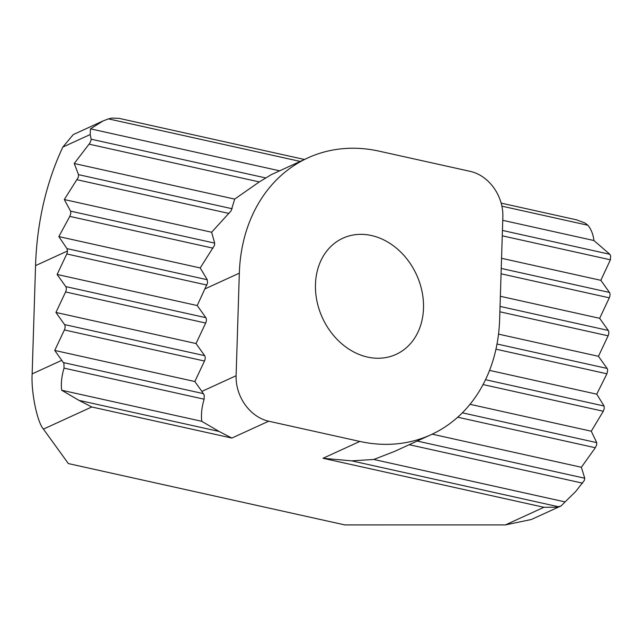 <?xml version="1.0" encoding="UTF-8"?>
<svg xmlns="http://www.w3.org/2000/svg" width="643" height="643" viewBox="0 0 643 643"><rect width="100%" height="100%" fill="white"/><g stroke="black" fill="none" stroke-linecap="round" stroke-linejoin="round"><path stroke-width="0.96" d="M300.201 161.417L108.434 118.875L111.898 118.079L119.1 118.36L304.444 159.472M501.146 203.116L576.658 219.866L585.122 223.065L587.879 225.243L501.894 206.162M432.184 434.178L581.352 467.268L584.744 478.231L584.334 480.417L575.742 491.469L565.101 501.918L373.792 459.472L394.489 451.442L431.083 434.684A159.713 129.372 65.4 0 0 499.635 319.426L502.858 216.86A39.93 32.343 65.4 0 0 470.29 171.384L379.145 151.161A159.713 129.372 65.4 0 0 307.884 157.897A159.713 129.372 65.4 0 0 239.333 273.162L236.11 375.729A39.93 32.343 65.4 0 0 268.678 421.205L359.823 441.428A159.713 129.372 65.4 0 0 431.083 434.684M108.434 118.875L103.049 120.948L90.478 128.849L90.181 134.556L62.837 147.07A319.426 258.743 65.4 0 0 35.55 265.615L32.15 373.888L61.768 360.329L63.938 363.456L64.027 368.126C61.664 376.067 60.876 383.429 61.648 390.229L201.749 421.31C200.97 414.51 201.765 407.148 204.128 399.199L204.233 395.22L201.87 391.402L236.11 375.729M470.009 404.31L591.279 431.212L596.72 442.633L596.656 444.9L595.322 447.737L581.352 467.268M61.768 360.329L54.735 350.443L64.388 329.947A3.995 1.993 -77.5 0 0 65.096 326.974A3.995 1.993 -77.5 0 0 64.557 324.578L55.933 312.45L65.586 291.962A3.995 1.993 -77.5 0 0 66.293 288.988A3.995 1.993 -77.5 0 0 65.755 286.585L57.123 274.465L197.224 305.546L205.848 317.666A3.995 1.993 102.5 0 1 206.387 320.069A3.995 1.993 102.5 0 1 205.68 323.043L196.027 343.531L204.659 355.659A3.995 1.993 102.5 0 1 205.197 358.055A3.995 1.993 102.5 0 1 204.49 361.028L194.837 381.524L201.87 391.402M489.548 370.392L596.736 394.175L604.058 406.006L604.307 408.345L603.287 411.247L591.279 431.212M307.884 157.897L271.29 174.655L259.306 181.921L234.687 199.097L231.134 210.8L211.635 232.236L214.682 243.118L214.481 245.353L200.214 267.954L207.255 279.737L207.568 282.992L197.224 305.546M57.123 274.465L66.776 253.969A3.995 1.993 -77.5 0 0 67.483 251.003L66.952 248.6L58.851 236.592L69.798 216.386L70.794 213.484L70.569 211.145L64.3 199.547L78.333 177.299L78.534 174.663L74.234 163.499L89.956 142.971L91.25 139.531L90.181 134.556M495.954 349.181L606.904 373.792L607.619 370.826A3.995 1.993 -77.5 0 0 607.08 368.423L598.456 356.302L608.109 335.807A3.995 1.993 -77.5 0 0 608.817 332.833A3.995 1.993 -77.5 0 0 608.278 330.438L599.654 318.309L609.299 297.822A3.995 1.993 -77.5 0 0 610.006 294.848A3.995 1.993 -77.5 0 0 609.468 292.444L600.843 280.324L610.392 259.804L610.673 255.938L609.829 254.274L593.931 240.538C593.176 234.317 591.158 229.221 587.879 225.243M351.617 460.846L558.413 506.724L555.576 507.239L543.914 507.287L323.011 458.282L351.617 460.846L373.792 459.472M219.07 431.445L231.866 438.06L91.764 406.979L78.976 400.364L219.07 431.445L201.749 421.31M315.472 284.31A63.882 51.745 65.4 0 0 341.425 343.475A63.882 51.745 65.4 0 0 396.08 354.381A63.882 51.745 65.4 0 0 423.496 308.278A63.882 51.745 65.4 0 0 397.543 249.114A63.882 51.745 65.4 0 0 342.888 238.207A63.882 51.745 65.4 0 0 315.472 284.31M58.851 236.592L200.214 267.954M498.518 334.127L598.456 356.302M606.904 373.792L596.736 394.175M500.358 296.286L599.654 318.309M64.3 199.547L211.635 232.236M501.556 258.293L600.843 280.324M74.234 163.499L234.687 199.097M502.746 220.308L593.931 240.538M90.478 128.849L279.665 170.821M55.933 312.45L196.027 343.531M54.735 350.443L194.837 381.524M61.648 390.229L78.976 400.364M558.413 506.724L561.162 505.864L565.101 501.918M91.764 406.979L43.427 429.114L68.367 463.579L344.857 524.921L505.438 524.905L543.914 507.287M561.162 505.864L531.375 519.496L505.438 524.905M62.837 147.07L73.262 134.588L103.049 120.948M43.427 429.114C37.206 422.282 31.001 391.909 32.15 373.888M417.17 441.058L584.744 478.231M63.472 362.588L203.566 393.669M462.349 412.822L596.72 442.633M64.557 324.578L204.659 355.659M485.513 379.708L604.058 406.006M65.755 286.585L205.848 317.666M91.218 139.218L265.583 177.902M502.432 230.443L609.829 254.274M78.534 174.663L232.155 208.742M501.235 268.436L609.468 292.444M70.569 211.145L214.682 243.118M500.045 306.422L608.278 330.438M497.015 344.005L607.08 368.423M66.952 248.6L207.247 279.721M66.776 253.969L206.901 285.058M499.876 311.799L608.109 335.807M69.798 216.386L213.074 248.174M501.066 273.805L609.299 297.822M77.136 179.759L228.94 213.436M502.263 235.82L610.392 259.804M89.112 144.169L259.306 181.921M65.586 291.962L205.68 323.043M483.054 384.57L603.287 411.247M64.388 329.947L204.49 361.028M457.72 417.211L595.322 447.737M64.027 368.126L204.128 399.199M409.213 444.699L582.646 483.174M67.483 251.003L35.55 265.615M268.678 421.205L231.866 438.06M359.823 441.428L323.011 458.282M239.333 273.162L205.093 288.836"/></g></svg>

